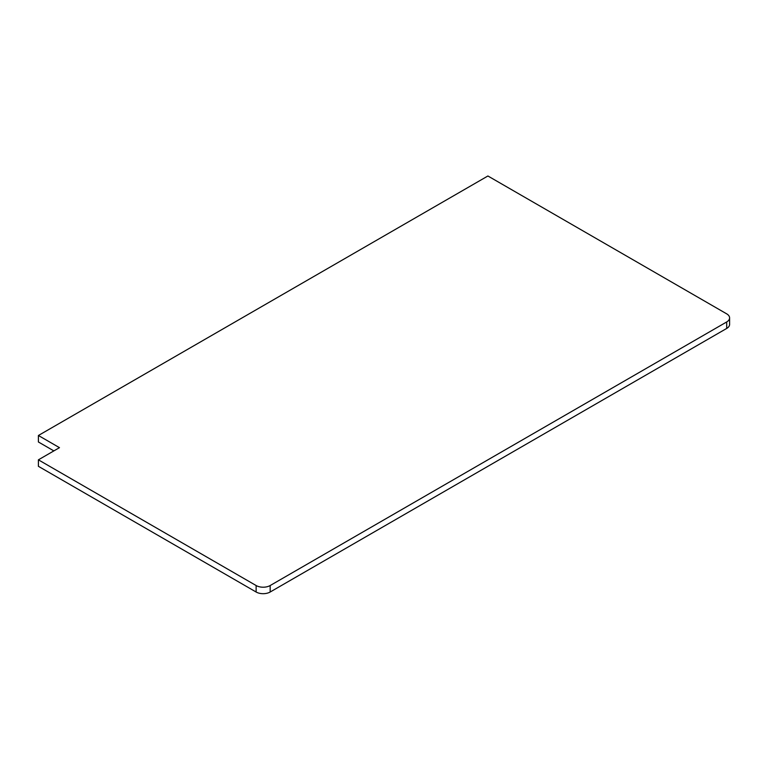 <?xml version="1.0" encoding="UTF-8"?>
<svg xmlns="http://www.w3.org/2000/svg" width="768" height="768" viewBox="0 0 768 768"><rect width="100%" height="100%" fill="white"/><g stroke="black" fill="none" stroke-linecap="round" stroke-linejoin="round"><path stroke-width="1.15" d="M38.4 435.494L59.472 447.658L38.4 459.83L256.128 585.533A9.936 5.731 0 0 0 270.173 585.533L726.691 321.955A9.936 5.731 0 0 0 729.6 317.904A9.936 5.731 0 0 0 726.691 313.853L487.901 175.987L38.4 435.494L38.4 441.984L53.856 450.902M38.4 459.83L38.4 466.31L256.128 592.013A9.936 5.731 0 0 0 270.173 592.013L726.691 328.445A9.936 5.731 0 0 0 729.6 324.394L729.6 317.904M256.128 585.533L256.128 592.013M270.173 585.533L270.173 592.013M726.691 321.955L726.691 328.445"/></g></svg>
